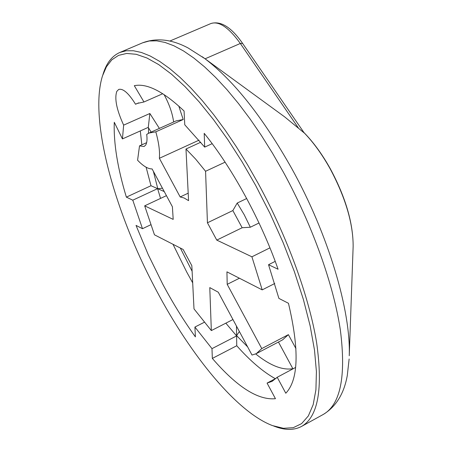<?xml version="1.0" encoding="UTF-8"?>
<svg xmlns="http://www.w3.org/2000/svg" width="452" height="452" viewBox="0 0 452 452"><rect width="100%" height="100%" fill="white"/><g stroke="black" fill="none" stroke-linecap="round" stroke-linejoin="round"><path stroke-width="0.68" d="M102.915 74.625L103.322 73.388C106.632 62.873 112.13 55.901 119.814 52.477L126.193 50.771L133.408 50.748L141.408 52.472L150.16 55.991L159.584 61.336L169.613 68.512L180.156 77.495L191.1 88.247L202.332 100.689L213.734 114.712L225.169 130.193L236.498 146.962L247.577 164.833L258.273 183.597C287.466 237.108 309.224 297.207 316.632 342.774C323.112 389.065 318.089 416.953 301.552 426.428C294.105 430.355 285.229 430.372 274.918 426.479L273.692 426.033M156.437 290.54C114.559 212.31 88.807 119.209 102.514 75.84L106.44 66.749L111.791 59.85L118.554 55.359L126.701 53.449L136.176 54.285L146.883 57.975L158.708 64.596L171.494 74.162L185.037 86.62L199.129 101.841L213.502 119.627L227.893 139.708L242.018 161.726L255.578 185.275L270.115 213.638L283.15 242.656L294.337 271.545L303.405 299.535L310.162 325.932L314.502 350.097L316.406 371.521L315.92 389.805L313.174 404.67L308.332 415.959L301.603 423.626L293.224 427.699L283.432 428.298L272.488 425.598C237.193 412.331 191.032 355.961 156.437 290.54M246.696 198.513L237.215 203.055L232.848 210.564L207.434 222.791L205.57 171.274L195.659 159.115L185.981 149.002L188.569 200.637L184.083 197.982L180.173 196.953L159.37 158.296C160.002 151.46 158.81 142.634 155.81 131.82L149.058 133.035L146.708 134.397C147.329 139.385 146.985 142.934 145.68 145.052L144.075 146.516L139.521 145.872L146.623 142.668M159.381 128.402L149.866 113.503L123.645 125.136C116.627 109.813 114.345 98.547 116.814 91.349L118.712 89.439C123.051 88.27 128.662 93.208 135.538 104.242L137.086 103.468L143.968 101.977L134.312 85.688C146.906 83.044 163.488 91.479 184.071 111.006L184.766 124.797L204.694 147.115L204.197 133.334C232.413 168.144 261.103 220.7 278.076 269.239L268.544 264.708L278.895 298.399L288.455 303.286C299.444 349.899 298.552 379.883 285.794 393.229L277.2 377.267L272.127 381.347L267.075 383.093L275.449 398.698C257.973 400.342 236.933 386.912 212.338 358.413L211.982 348.645L194.908 327.05L195.4 336.876C183.778 320.756 172.862 303.111 162.652 283.946L148.352 254.922L136.035 225.401L142.487 228.701L132.781 200.185L126.368 197.14C117.554 168.042 113.525 143.086 114.277 122.277L122.441 138.922L123.645 125.136M172.997 244.289L186.749 272.093L192.693 282.867M232.949 319.53L211.333 330.582L193.998 308.885L191.834 265.691L183.139 249.47L154.46 234.814L144.674 205.841L173.195 219.395L172.398 206.75L152.092 168.929C148.047 169.008 143.211 166.11 137.583 160.24L139.521 145.872M202.242 56.732L284.675 116.887L304.224 132.961L242.605 43.403C231.396 27.278 220.853 20.645 210.977 23.504L169.856 41.042M135.538 104.242L138.702 102.853M164.059 94.558C169.257 104.129 172.444 113.282 173.63 122.006M277.2 377.267L295.631 367.425M275.223 261.363L268.544 264.708M212.186 143.674L204.694 147.115M143.968 101.977L162.748 93.717M149.866 113.503L148.279 127.362L122.441 138.922M140.301 130.933L141.843 144.826M146.115 167.217L150.991 185.727L126.368 197.14M132.781 200.185L157.601 188.642L150.991 185.727M157.601 188.642L160.556 198.405M150.714 224.797L142.487 228.701M194.908 327.05L204.202 322.327M225.836 323.163L236.611 335.926L211.982 348.645M236.611 335.926L236.752 345.74L212.338 358.413M236.752 345.74C250.125 360.826 262.985 371.81 275.319 378.691M267.075 383.093L276.438 378.092M211.333 330.582L209.779 287.602L218.293 292.235L252.018 355.052L256.278 353.656L261.77 348.582L227.203 284.348L226.932 271.844L262.205 289.873L251.911 256.804L216.774 240.102L242.159 227.74L250.34 227.226L259.024 222.989M207.434 222.791L216.774 240.102M155.81 131.82L183.196 119.514L176.139 120.876L149.058 133.035M183.196 119.514L178.8 106.073M295.958 348.622L288.393 334.644L282.573 339.876L256.278 353.656M278.46 342.034L292.862 368.702C282.387 370.42 270.002 365.498 255.702 353.944M247.645 346.904L236.605 335.621L236.469 326.09M192.111 271.256L180.331 248.035M164.245 191.569L157.81 188.733L153.386 171.348M148.482 133.312L148.533 127.814L151.098 132.12M162.443 188.213L157.81 188.733M166.438 195.654L144.674 205.841M159.37 158.296L199.027 140.171M180.173 196.953L188.196 193.179M200.756 142.233L185.981 149.002M205.57 171.274L225.096 162.166M269.946 247.849L251.911 256.804M262.205 289.873L274.771 283.5M227.203 284.348L239.419 278.229M288.393 334.644L261.77 348.582M239.374 331.497L236.605 335.621M242.159 227.74L232.848 210.564M237.215 203.055L244.193 214.694L250.34 227.226M119.814 52.477L142.651 42.799L149.284 40.979L156.737 40.838L164.98 42.426L173.952 45.805L183.591 50.997L193.812 58.014L204.524 66.834L215.621 77.411L226.983 89.677L238.486 103.531L249.996 118.831L261.369 135.43L272.466 153.132L283.144 171.737C312.259 224.819 333.582 284.63 340.379 330.186C346.209 376.493 340.509 404.58 323.27 414.45C336.034 406.625 344.034 393.669 347.277 375.578L349.136 358.99M142.651 42.799C156.691 37.601 171.822 39.313 188.049 47.94L204.852 58.636C234.012 80.818 262.996 117.475 291.806 168.619C328.333 234.435 350.905 310.626 349.249 355.758L353.148 246.295C353.159 223.412 345.486 197.569 330.135 168.771C322.095 154.364 313.4 142.34 304.049 132.707M353.097 247.781L353.148 246.295C353.142 222.977 345.543 197.162 330.356 168.845C322.287 154.369 313.473 142.261 303.913 132.509M205.089 58.805L240.311 43.471C228.808 27.521 219.034 20.865 210.977 23.504M298.269 127.797L240.311 43.471L242.605 43.403M301.552 426.428L323.27 414.45"/></g></svg>

